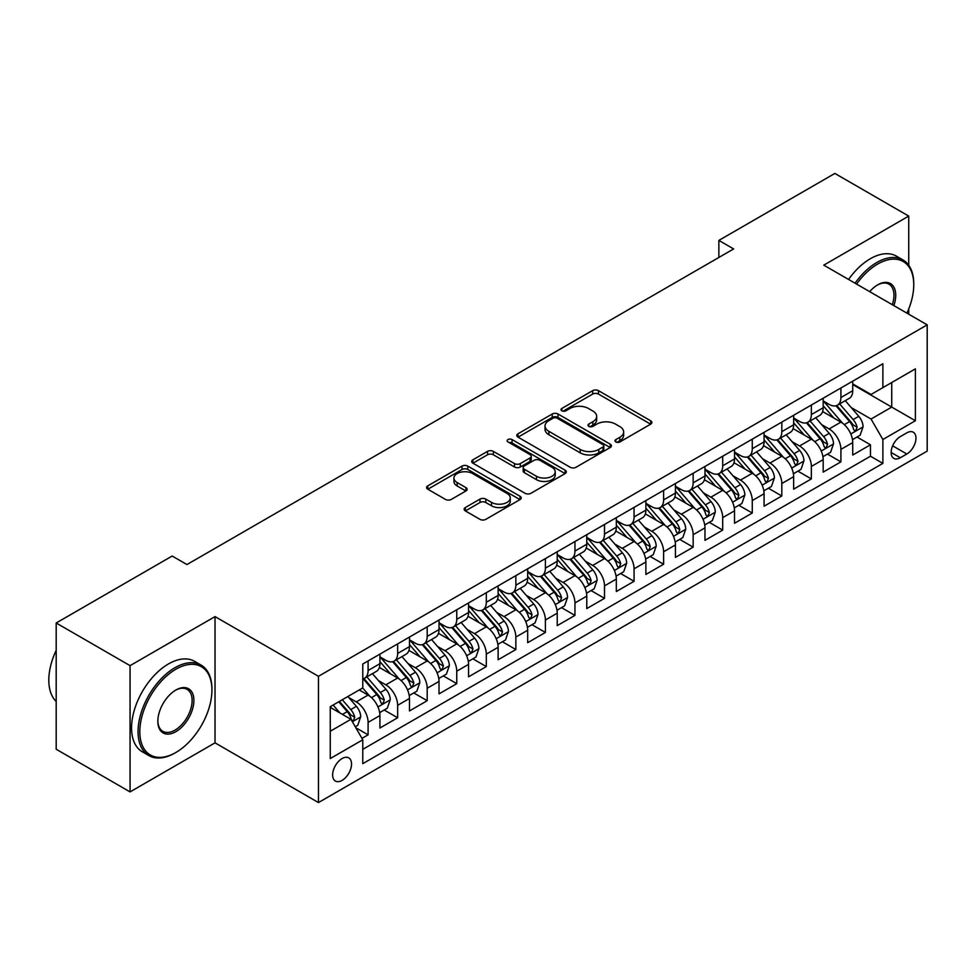 <?xml version="1.0" encoding="UTF-8"?>
<svg xmlns="http://www.w3.org/2000/svg" width="976" height="976" viewBox="0 0 976 976"><rect width="100%" height="100%" fill="white"/><g stroke="black" fill="none" stroke-linecap="round" stroke-linejoin="round"><path stroke-width="1.46" d="M615.819 441.945A2.867 1.659 0 0 0 619.882 441.945L650.699 424.145A4.099 2.367 0 0 0 651.895 422.474A4.099 2.367 0 0 0 650.699 420.802L598.483 390.656A4.099 2.367 0 0 0 592.688 390.656L561.871 408.444A2.867 1.659 0 0 0 561.029 409.615A2.867 1.659 0 0 0 561.871 410.798A2.867 1.659 0 0 0 565.921 410.798L569.911 408.493A13.127 7.576 0 0 1 588.479 408.493L592.835 411.006A13.127 7.576 0 0 1 596.678 416.362A13.127 7.576 0 0 1 592.835 421.717L588.845 424.023A2.867 1.659 0 0 0 588.003 425.194A2.867 1.659 0 0 0 588.845 426.366A2.867 1.659 0 0 0 592.908 426.366L596.885 424.06A13.127 7.576 0 0 1 615.453 424.06L619.809 426.573A13.127 7.576 0 0 1 623.652 431.941A13.127 7.576 0 0 1 619.809 437.297L615.819 439.603A2.867 1.659 0 0 0 614.978 440.774A2.867 1.659 0 0 0 615.819 441.945L615.819 439.603M342.088 780.385A13.371 7.723 120 0 0 350.823 768.6A13.371 7.723 120 0 0 348.774 757.888A13.371 7.723 120 0 0 342.088 758.547A13.371 7.723 120 0 0 333.353 770.332A13.371 7.723 120 0 0 335.402 781.044A13.371 7.723 120 0 0 342.088 780.385M465.345 507.544A4.099 2.367 0 0 0 464.149 509.216A4.099 2.367 0 0 0 465.345 510.899L479.997 519.354A4.099 2.367 0 0 0 485.792 519.354L520.025 499.59A4.099 2.367 0 0 0 521.221 497.919A4.099 2.367 0 0 0 520.025 496.247L467.809 466.101A4.099 2.367 0 0 0 462.014 466.101L427.781 485.865A4.099 2.367 0 0 0 426.585 487.536A4.099 2.367 0 0 0 427.781 489.208L445.483 499.419A4.099 2.367 0 0 0 451.278 499.419L465.93 490.965A4.099 2.367 0 0 0 467.126 489.293A4.099 2.367 0 0 0 465.93 487.622L457.158 482.547A10.968 6.332 0 0 1 453.938 478.069A10.968 6.332 0 0 1 460.709 472.213A10.968 6.332 0 0 1 472.677 473.592L507.044 493.441A10.968 6.332 0 0 1 510.253 497.919A10.968 6.332 0 0 1 503.482 503.775A10.968 6.332 0 0 1 491.526 502.396L485.792 499.09A4.099 2.367 0 0 0 479.997 499.09L465.345 507.544L465.345 510.899M215.025 616.6L130.064 665.644L56.193 622.993L56.193 749.251L130.064 791.902L215.025 742.846L318.457 802.565L318.457 676.307L215.025 616.6L215.025 742.846M908.729 265.252L908.729 216.086L823.768 265.143L927.2 324.849L318.457 676.307M908.729 216.086L834.858 173.435L718.861 240.401L718.861 257.457M56.193 622.993L172.179 556.027L186.953 564.555L733.647 248.929L718.861 240.401M570.204 467.272A4.099 2.367 0 0 0 576.011 467.272L610.232 447.508A4.099 2.367 0 0 0 611.44 445.837A4.099 2.367 0 0 0 610.232 444.165L558.028 414.019A4.099 2.367 0 0 0 552.221 414.019L517.988 433.783A4.099 2.367 0 0 0 516.792 435.455A4.099 2.367 0 0 0 517.988 437.126L570.204 467.272M509.13 442.567A2.867 1.659 0 0 1 512.046 442.97L512.046 439.554L565.128 470.2A4.099 2.367 0 0 1 566.324 471.872A4.099 2.367 0 0 1 565.128 473.555L530.895 493.307A4.099 2.367 0 0 1 525.1 493.307L472.884 463.173L472.884 459.818A4.099 2.367 0 0 0 471.689 461.489A4.099 2.367 0 0 0 472.884 463.173M472.884 459.818L487.536 451.363A4.099 2.367 0 0 1 493.344 451.363L514.511 463.588A4.099 2.367 0 0 0 520.318 463.588L530.029 457.976A4.099 2.367 0 0 0 531.237 456.304A4.099 2.367 0 0 0 530.029 454.621L507.984 441.896A2.867 1.659 0 0 1 507.142 440.725A2.867 1.659 0 0 1 508.923 439.2A2.867 1.659 0 0 1 512.046 439.554M361.962 738.368L368.098 734.83L355.837 727.754M348.859 697.62L356.277 701.903A16.714 9.65 60 0 1 368.098 722.374L379.92 715.554L379.92 728.011L397.647 717.775L384.202 710.003M378.407 680.553L385.825 684.847A16.714 9.65 60 0 1 397.647 705.319L409.469 698.487L409.469 710.943L427.195 700.707L413.751 692.948M407.956 663.497L415.373 667.779A16.714 9.65 60 0 1 427.195 688.251L439.017 681.431L439.017 693.887L456.756 683.651L443.299 675.88M437.504 646.441L444.934 650.724A16.714 9.65 60 0 1 456.756 671.195L468.565 664.363L468.565 676.819L486.304 666.584L472.86 658.824M467.065 629.374L474.482 633.656A16.714 9.65 60 0 1 486.304 654.127L498.126 647.308L498.126 659.764L515.853 649.528L502.408 641.769M496.613 612.318L504.031 616.6A16.714 9.65 60 0 1 515.853 637.072L527.674 630.252L527.674 642.696L545.401 632.46L531.957 624.701M526.162 595.25L533.579 599.532A16.714 9.65 60 0 1 545.401 620.016L557.223 613.184L557.223 625.64L574.949 615.405L561.505 607.645M555.71 578.195L563.128 582.477A16.714 9.65 60 0 1 574.949 602.948L586.771 596.129L586.771 608.585L604.51 598.337L591.053 590.578M585.271 561.127L592.688 565.409A16.714 9.65 60 0 1 604.51 585.893L616.32 579.061L616.32 591.517L634.058 581.281L620.614 573.522M614.819 544.071L622.237 548.353A16.714 9.65 60 0 1 634.058 568.825L645.88 562.005L645.88 574.461L663.607 564.226L650.162 556.454M644.367 527.003L651.785 531.298A16.714 9.65 60 0 1 663.607 551.769L675.429 544.937L675.429 557.394L693.155 547.158L679.711 539.399M673.916 509.948L681.333 514.23A16.714 9.65 60 0 1 693.155 534.702L704.977 527.882L704.977 540.338L722.704 530.102L709.259 522.331M703.464 492.892L710.882 497.174A16.714 9.65 60 0 1 722.704 517.646L734.525 510.814L734.525 523.27L752.264 513.034L738.808 505.275M733.025 475.824L740.442 480.107A16.714 9.65 60 0 1 752.264 500.578L764.074 493.758L764.074 506.215L781.813 495.979L768.368 488.22M762.573 458.769L769.991 463.051A16.714 9.65 60 0 1 781.813 483.523L793.634 476.703L793.634 489.147L811.361 478.911L797.917 471.152M792.122 441.701L799.539 445.983A16.714 9.65 60 0 1 811.361 466.455L823.183 459.635L823.183 472.091L840.909 461.855L840.909 449.399A16.714 9.65 -120 0 0 829.088 428.928L821.67 424.645M827.465 454.096L840.909 461.855M379.92 715.554A16.714 9.65 -120 0 0 368.098 695.083L359.229 689.959M409.469 698.487A16.714 9.65 -120 0 0 397.647 678.015L379.371 667.462M439.017 681.431A16.714 9.65 -120 0 0 427.195 660.959L408.92 650.406M468.565 664.363A16.714 9.65 -120 0 0 456.756 643.892L438.48 633.339M498.126 647.308A16.714 9.65 -120 0 0 486.304 626.836L468.029 616.283M527.674 630.252A16.714 9.65 -120 0 0 515.853 609.768L497.577 599.227M557.223 613.184A16.714 9.65 -120 0 0 545.401 592.713L527.125 582.16M586.771 596.129A16.714 9.65 -120 0 0 574.949 575.657L556.674 565.104M616.32 579.061A16.714 9.65 -120 0 0 604.51 558.589L586.234 548.036M645.88 562.005A16.714 9.65 -120 0 0 634.058 541.534L615.783 530.981M675.429 544.937A16.714 9.65 -120 0 0 663.607 524.466L645.331 513.913M704.977 527.882A16.714 9.65 -120 0 0 693.155 507.41L674.88 496.857M734.525 510.814A16.714 9.65 -120 0 0 722.704 490.342L704.428 479.789M764.074 493.758A16.714 9.65 -120 0 0 752.264 473.287L733.989 462.734M793.634 476.703A16.714 9.65 -120 0 0 781.813 456.219L763.537 445.678M823.183 459.635A16.714 9.65 -120 0 0 811.361 439.163L793.085 428.61M906.814 432.856L900.311 436.601A12.956 7.479 120 0 0 891.844 448.021A12.956 7.479 120 0 0 893.833 458.403A12.956 7.479 120 0 0 900.311 457.756L906.814 454.011A12.956 7.479 120 0 0 915.268 442.592A12.956 7.479 120 0 0 913.292 432.209A12.956 7.479 120 0 0 906.814 432.856M318.457 802.565L927.2 451.107L927.2 324.849M330.266 731.244L350.957 719.3L362.779 739.784L362.779 763.659L882.877 463.393L882.877 439.505L871.056 419.033L851.218 407.578M362.779 739.784L330.266 758.547L330.266 706.685L362.779 687.909L362.779 664.022L882.877 363.755L882.877 387.643L915.378 368.867L915.378 420.741L882.877 439.505M379.92 656.86L385.825 660.276A16.714 9.65 60 0 0 394.182 661.106L406.004 654.274A16.714 9.65 -120 0 0 409.469 646.624L409.469 637.072M409.469 639.805L415.373 643.208A16.714 9.65 60 0 0 423.743 644.038L435.552 637.218A16.714 9.65 -120 0 0 439.017 629.569L439.017 620.004M439.017 622.737L444.934 626.153A16.714 9.65 60 0 0 453.291 626.982L465.113 620.15A16.714 9.65 -120 0 0 468.565 612.501L468.565 602.948M468.565 605.681L474.482 609.085A16.714 9.65 60 0 0 482.839 609.915L494.661 603.095A16.714 9.65 -120 0 0 498.126 595.445L498.126 585.893M498.126 588.613L504.031 592.029A16.714 9.65 60 0 0 512.388 592.859L524.21 586.027A16.714 9.65 -120 0 0 527.674 578.378L527.674 568.825M527.674 571.558L533.579 574.974A16.714 9.65 60 0 0 541.936 575.791L553.758 568.971A16.714 9.65 -120 0 0 557.223 561.322L557.223 551.769M557.223 554.49L563.128 557.906A16.714 9.65 60 0 0 571.497 558.736L583.306 551.916A16.714 9.65 -120 0 0 586.771 544.254L586.771 534.702M586.771 537.434L592.688 540.85A16.714 9.65 60 0 0 601.045 541.68L612.867 534.848A16.714 9.65 -120 0 0 616.32 527.199L616.32 517.646M616.32 520.379L622.237 523.783A16.714 9.65 60 0 0 630.594 524.612L642.415 517.792A16.714 9.65 -120 0 0 645.88 510.131L645.88 500.578M645.88 503.311L651.785 506.727A16.714 9.65 60 0 0 660.142 507.557L671.964 500.725A16.714 9.65 -120 0 0 675.429 493.075L675.429 483.523M675.429 486.255L681.333 489.659A16.714 9.65 60 0 0 689.69 490.489L701.512 483.669A16.714 9.65 -120 0 0 704.977 476.02L704.977 466.455M704.977 469.188L710.882 472.604A16.714 9.65 60 0 0 719.251 473.433L731.061 466.601A16.714 9.65 -120 0 0 734.525 458.952L734.525 449.399M734.525 452.132L740.442 455.536A16.714 9.65 60 0 0 748.799 456.365L760.621 449.546A16.714 9.65 -120 0 0 764.074 441.896L764.074 432.344M764.074 435.064L769.991 438.48A16.714 9.65 60 0 0 778.348 439.31L790.17 432.478A16.714 9.65 -120 0 0 793.634 424.828L793.634 415.276M793.634 418.009L799.539 421.425A16.714 9.65 60 0 0 807.896 422.242L819.718 415.422A16.714 9.65 -120 0 0 823.183 407.773L823.183 398.22M362.779 749.336L870.458 456.219L870.458 444.788L852.731 455.036L852.731 442.579A16.714 9.65 -120 0 0 840.909 422.108L822.634 411.555M823.183 400.941L829.088 404.357A16.714 9.65 -120 0 0 837.445 405.186A16.714 9.65 -120 0 0 840.909 397.537L840.909 387.984M837.445 405.186L849.266 398.367A16.714 9.65 -120 0 0 852.731 390.705L852.731 381.152M368.098 660.959L368.098 670.512A16.714 9.65 60 0 1 364.634 678.161A16.714 9.65 60 0 1 362.779 678.832M364.634 678.161L376.455 671.342A16.714 9.65 -120 0 0 379.92 663.68L379.92 654.127M397.647 643.892L397.647 653.444A16.714 9.65 60 0 1 394.182 661.106M427.195 626.836L427.195 636.389A16.714 9.65 60 0 1 423.743 644.038M456.756 609.768L456.756 619.333A16.714 9.65 60 0 1 453.291 626.982M486.304 592.713L486.304 602.265A16.714 9.65 60 0 1 482.839 609.915M515.853 575.645L515.853 585.21A16.714 9.65 60 0 1 512.388 592.859M545.401 558.589L545.401 568.142A16.714 9.65 60 0 1 541.936 575.791M574.949 541.534L574.949 551.086A16.714 9.65 60 0 1 571.497 558.736M604.51 524.466L604.51 534.018A16.714 9.65 60 0 1 601.045 541.68M634.058 507.41L634.058 516.963A16.714 9.65 60 0 1 630.594 524.612M663.607 490.342L663.607 499.895A16.714 9.65 60 0 1 660.142 507.557M693.155 473.287L693.155 482.839A16.714 9.65 60 0 1 689.69 490.489M722.704 456.219L722.704 465.772A16.714 9.65 60 0 1 719.251 473.433M752.264 439.163L752.264 448.716A16.714 9.65 60 0 1 748.799 456.365M781.813 422.096L781.813 431.66A16.714 9.65 60 0 1 778.348 439.31M811.361 405.04L811.361 414.593A16.714 9.65 60 0 1 807.896 422.242M811.361 466.455L811.361 478.911M781.813 483.523L781.813 495.979M752.264 500.578L752.264 513.034M722.704 517.646L722.704 530.102M693.155 534.702L693.155 547.158M663.607 551.769L663.607 564.226M634.058 568.825L634.058 581.281M604.51 585.893L604.51 598.337M574.949 602.948L574.949 615.405M545.401 620.016L545.401 632.46M515.853 637.072L515.853 649.528M486.304 654.127L486.304 666.584M456.756 671.195L456.756 683.651M427.195 688.251L427.195 700.707M397.647 705.319L397.647 717.775M368.098 722.374L368.098 734.83M350.957 719.3L330.266 707.368M871.056 419.033L891.735 407.09L891.735 382.519L915.378 368.867M852.731 384.568L915.378 420.741M852.731 383.885L871.056 394.463L882.877 387.643M908.729 314.187L908.729 308.941M130.064 665.644L130.064 791.902M857.013 437.028L870.458 444.788M870.458 456.219L882.877 463.393M616.966 442.348L619.809 440.701A13.127 7.576 0 0 0 623.652 435.345L623.652 431.941M596.678 416.362L596.678 419.778A13.127 7.576 0 0 1 592.835 425.133L589.992 426.768M650.638 424.182L598.483 394.072A4.099 2.367 0 0 0 592.688 394.072L563.018 411.201M610.183 447.545L558.028 417.423A4.099 2.367 0 0 0 552.221 417.423L518.049 437.163M602.985 447.008A2.867 1.659 0 0 0 603.827 445.837A2.867 1.659 0 0 0 602.985 444.666L557.15 418.204A2.867 1.659 0 0 0 553.087 418.204L548.89 420.632A13.127 7.576 0 0 0 545.035 425.987A13.127 7.576 0 0 0 548.89 431.343L580.208 449.436A13.127 7.576 0 0 0 598.776 449.436L602.985 447.008L602.985 450.424A2.867 1.659 0 0 0 603.827 449.253L603.827 445.837M545.035 425.987L545.035 429.403A13.127 7.576 0 0 0 548.89 434.759L548.89 431.343M602.985 450.424L598.776 452.852A13.127 7.576 0 0 1 580.208 452.852L548.89 434.759M472.945 463.197L487.536 454.779L487.536 451.363M531.237 456.304L531.237 459.708A4.099 2.367 0 0 1 530.029 461.392L520.318 467.004A4.099 2.367 0 0 1 514.511 467.004L493.344 454.779A4.099 2.367 0 0 0 487.536 454.779M512.046 442.97L565.08 473.58M536.483 476.276A10.968 6.332 0 0 0 548.439 477.642A10.968 6.332 0 0 0 555.222 471.786A10.968 6.332 0 0 0 552.001 467.309L539.899 460.318A4.099 2.367 0 0 0 534.092 460.318L524.38 465.93A4.099 2.367 0 0 0 523.173 467.602A4.099 2.367 0 0 0 524.38 469.285L536.483 476.276L536.483 479.68A10.968 6.332 0 0 0 548.439 481.058A10.968 6.332 0 0 0 555.222 475.202L555.222 471.786M523.173 467.602L523.173 471.018A4.099 2.367 0 0 0 524.38 472.689L524.38 469.285M536.483 479.68L524.38 472.689M510.253 497.919L510.253 501.335A10.968 6.332 0 0 1 503.482 507.178A10.968 6.332 0 0 1 491.526 505.812L485.792 502.506A4.099 2.367 0 0 0 479.997 502.506L465.406 510.924M453.938 478.069L453.938 481.485A10.968 6.332 0 0 0 457.158 485.963L457.158 482.547M465.869 491.001L457.158 485.963M519.964 499.627L467.809 469.505A4.099 2.367 0 0 0 462.014 469.505L427.842 489.244M852.487 439.651L860.124 435.235L863.077 426.707A11.078 6.393 -120 0 0 858.758 416.313L845.265 400.672M842.556 423.181L826.538 404.637A31.976 18.459 -120 0 0 823.183 401.124M833.772 417.984L824.818 407.614A26.535 15.323 -120 0 0 823.183 405.833M835.944 405.784L849.596 421.595A11.078 6.393 60 0 1 853.549 429.233L854.354 430.538L855.854 430.331L857.099 427.183A11.078 6.393 -120 0 0 853.146 419.546L839.641 403.918M836.749 405.528L851.426 422.523A5.636 3.257 60 0 1 852.841 424.731L857.099 427.183M906.936 313.15A50.984 29.439 120 0 0 913.756 284.846A50.984 29.439 120 0 0 877.705 264.032A50.984 29.439 120 0 0 856.599 284.089M855.074 283.211A52.24 30.158 -60 0 1 876.814 262.495A52.24 30.158 -60 0 1 902.934 259.909A52.24 30.158 -60 0 1 913.756 283.821L913.756 284.846M869.689 291.641A25.498 14.713 -60 0 1 877.705 284.846L877.705 284.846A25.498 14.713 -60 0 1 893.845 305.598M848.571 279.465A52.24 30.158 -60 0 1 870.311 258.738A52.24 30.158 -60 0 1 896.432 256.151L902.934 259.909M892.296 304.707A24.241 13.993 120 0 0 888.941 284.162A24.241 13.993 120 0 0 877.253 285.114M174.985 752.996L175.875 752.484A50.984 29.439 120 0 0 175.875 752.484A50.984 29.439 120 0 0 211.926 690.044A50.984 29.439 120 0 0 175.863 669.231A50.984 29.439 120 0 0 139.812 731.671A50.984 29.439 120 0 0 175.863 752.484L174.985 752.996A52.24 30.158 -60 0 1 148.864 755.583A52.24 30.158 -60 0 1 140.861 713.724A52.24 30.158 -60 0 1 174.985 667.694A52.24 30.158 -60 0 1 201.105 665.107A52.24 30.158 -60 0 1 211.926 689.019L211.926 690.044M175.863 731.671A25.498 14.713 -60 0 1 157.844 721.264A25.498 14.713 -60 0 1 175.863 690.044L175.863 690.044A25.498 14.713 -60 0 1 193.895 700.451A25.498 14.713 -60 0 1 175.863 731.671M157.844 720.752A24.241 13.993 120 0 0 162.858 731.341A24.241 13.993 120 0 0 174.985 730.133A24.241 13.993 120 0 0 190.82 708.783A24.241 13.993 120 0 0 187.099 689.361A24.241 13.993 120 0 0 175.424 690.313M148.864 755.583L142.362 751.837A52.24 30.158 -60 0 1 134.359 709.979A52.24 30.158 -60 0 1 168.482 663.936A52.24 30.158 -60 0 1 194.602 661.35L201.105 665.107M56.193 701.476A52.24 30.158 -60 0 1 56.193 650.297M822.927 456.707L830.564 452.303L833.528 443.763A11.078 6.393 -120 0 0 829.21 433.368L815.704 417.74M813.008 440.249L796.989 421.705A31.976 18.459 -120 0 0 793.634 418.192M804.224 435.04L795.269 424.67A26.535 15.323 -120 0 0 793.634 422.889M806.396 422.852L820.047 438.663A11.078 6.393 60 0 1 824 446.288L824.805 447.606L826.294 447.386L827.538 444.239A11.078 6.393 -120 0 0 823.598 436.614L810.092 420.985M807.201 422.584L821.865 439.578A5.636 3.257 60 0 1 823.293 441.786L827.538 444.239M793.378 473.775L801.015 469.358L803.968 460.831A11.078 6.393 -120 0 0 799.661 450.436L786.156 434.796M783.447 457.305L767.441 438.761A31.976 18.459 -120 0 0 764.074 435.247M774.676 452.108L765.709 441.738A26.535 15.323 -120 0 0 764.074 439.944M776.847 439.908L790.499 455.719A11.078 6.393 60 0 1 794.452 463.344L795.257 464.661L796.745 464.454L797.99 461.306A11.078 6.393 -120 0 0 794.049 453.669L780.544 438.041M777.64 439.651L792.317 456.646A5.636 3.257 60 0 1 793.744 458.842L797.99 461.306M763.83 490.83L771.467 486.426L774.419 477.886A11.078 6.393 -120 0 0 770.113 467.492L756.607 451.864M753.899 474.36L737.893 455.829A31.976 18.459 -120 0 0 734.525 452.315M745.115 469.163L736.16 458.793A26.535 15.323 -120 0 0 734.525 457.012M747.287 456.975L760.951 472.787A11.078 6.393 60 0 1 764.891 480.412L765.696 481.729L767.197 481.51L768.441 478.362A11.078 6.393 -120 0 0 764.489 470.737L750.995 455.097M748.092 456.707L762.768 473.702A5.636 3.257 60 0 1 764.196 475.91L768.441 478.362M734.281 507.886L741.919 503.482L744.871 494.954A11.078 6.393 -120 0 0 740.552 484.56L727.059 468.919M724.351 491.428L708.332 472.884A31.976 18.459 -120 0 0 704.977 469.371M715.567 486.219L706.612 475.849A26.535 15.323 -120 0 0 704.977 474.068M717.738 474.031L731.402 489.842A11.078 6.393 60 0 1 735.343 497.467L736.148 498.785L737.649 498.577L738.893 495.43A11.078 6.393 -120 0 0 734.94 487.793L721.435 472.164M718.543 473.775L733.22 490.757A5.636 3.257 60 0 1 734.635 492.965L738.893 495.43M704.733 524.954L712.37 520.55L715.323 512.01A11.078 6.393 -120 0 0 711.004 501.615L697.498 485.987M694.802 508.484L678.784 489.952A31.976 18.459 -120 0 0 675.429 486.438M686.018 503.287L677.063 492.917A26.535 15.323 -120 0 0 675.429 491.135M688.19 491.087L701.842 506.898A11.078 6.393 60 0 1 705.794 514.535L706.6 515.84L708.1 515.633L709.345 512.485A11.078 6.393 -120 0 0 705.392 504.86L691.886 489.22M688.995 490.83L703.672 507.825A5.636 3.257 60 0 1 705.087 510.033L709.345 512.485M675.172 542.009L682.81 537.605L685.762 529.077A11.078 6.393 -120 0 0 681.455 518.671L667.95 503.043M665.254 525.552L649.235 507.008A31.976 18.459 -120 0 0 645.88 503.494M656.47 520.342L647.515 509.972A26.535 15.323 -120 0 0 645.88 508.191M658.641 508.154L672.293 523.966A11.078 6.393 60 0 1 676.246 531.591L677.051 532.908L678.54 532.701L679.784 529.541A11.078 6.393 -120 0 0 675.843 521.916L662.338 506.288M659.447 507.898L674.111 524.881A5.636 3.257 60 0 1 675.538 527.089L679.784 529.541M645.624 559.077L653.261 554.661L656.214 546.133A11.078 6.393 -120 0 0 651.907 535.739L638.402 520.11M635.693 542.607L619.687 524.075A31.976 18.459 -120 0 0 616.32 520.562M626.921 537.41L617.954 527.04A26.535 15.323 -120 0 0 616.32 525.259M629.093 525.21L642.745 541.021A11.078 6.393 60 0 1 646.698 548.658L647.503 549.964L648.991 549.756L650.236 546.609A11.078 6.393 -120 0 0 646.295 538.984L632.79 523.343M629.886 524.954L644.563 541.948A5.636 3.257 60 0 1 645.99 544.157L650.236 546.609M616.076 576.133L623.713 571.729L626.665 563.201A11.078 6.393 -120 0 0 622.359 552.794L608.853 537.166M606.145 559.675L590.138 541.131A31.976 18.459 -120 0 0 586.771 537.617M597.361 554.466L588.406 544.096A26.535 15.323 -120 0 0 586.771 542.314M599.532 542.278L613.196 558.089A11.078 6.393 60 0 1 617.137 565.714L617.942 567.032L619.443 566.812L620.687 563.664A11.078 6.393 -120 0 0 616.734 556.039L603.241 540.411M600.338 542.022L615.014 559.004A5.636 3.257 60 0 1 616.429 561.212L620.687 563.664M586.527 593.201L594.164 588.784L597.117 580.256A11.078 6.393 -120 0 0 592.798 569.862L579.305 554.222M576.596 576.731L560.578 558.199A31.976 18.459 -120 0 0 557.223 554.673M567.812 571.533L558.858 561.163A26.535 15.323 -120 0 0 557.223 559.382M569.984 559.333L583.648 575.145A11.078 6.393 60 0 1 587.589 582.782L588.394 584.087L589.894 583.88L591.139 580.732A11.078 6.393 -120 0 0 587.186 573.095L573.681 557.467M570.789 559.077L585.466 576.072A5.636 3.257 60 0 1 586.881 578.28L591.139 580.732M556.979 610.256L564.616 605.852L567.568 597.324A11.078 6.393 -120 0 0 563.25 586.918L549.744 571.289M547.048 593.798L531.029 575.254A31.976 18.459 -120 0 0 527.674 571.741M538.264 588.589L529.309 578.219A26.535 15.323 -120 0 0 527.674 576.438M540.436 576.401L554.087 592.212A11.078 6.393 60 0 1 558.04 599.837L558.845 601.155L560.346 600.935L561.59 597.788A11.078 6.393 -120 0 0 557.638 590.163L544.132 574.535M541.241 576.145L555.917 593.127A5.636 3.257 60 0 1 557.333 595.336L561.59 597.788M527.418 627.324L535.055 622.908L538.008 614.38A11.078 6.393 -120 0 0 533.701 603.985L520.196 588.345M517.5 610.854L501.481 592.31A31.976 18.459 -120 0 0 498.126 588.796M508.716 605.657L499.761 595.287A26.535 15.323 -120 0 0 498.126 593.493M510.887 593.457L524.539 609.268A11.078 6.393 60 0 1 528.492 616.893L529.297 618.211L530.785 618.003L532.03 614.856A11.078 6.393 -120 0 0 528.089 607.218L514.584 591.59M511.692 593.201L526.357 610.195A5.636 3.257 60 0 1 527.784 612.391L532.03 614.856M497.87 644.38L505.507 639.975L508.459 631.435A11.078 6.393 -120 0 0 504.153 621.041L490.647 605.413M487.939 627.91L471.933 609.378A31.976 18.459 -120 0 0 468.565 605.864M479.167 622.712L470.2 612.342A26.535 15.323 -120 0 0 468.565 610.561M481.339 610.525L494.991 626.336A11.078 6.393 60 0 1 498.943 633.961L499.749 635.278L501.237 635.059L502.481 631.911A11.078 6.393 -120 0 0 498.541 624.286L485.035 608.646M482.132 610.256L496.808 627.251A5.636 3.257 60 0 1 498.236 629.459L502.481 631.911M468.321 661.447L475.959 657.031L478.911 648.503A11.078 6.393 -120 0 0 474.604 638.109L461.099 622.468M458.391 644.977L442.384 626.433A31.976 18.459 -120 0 0 439.017 622.92M449.607 639.768L440.652 629.41A26.535 15.323 -120 0 0 439.017 627.617M451.778 627.58L465.442 643.391A11.078 6.393 60 0 1 469.383 651.016L470.188 652.334L471.689 652.127L472.933 648.979A11.078 6.393 -120 0 0 468.98 641.342L455.487 625.714M452.583 627.324L467.26 644.306A5.636 3.257 60 0 1 468.675 646.515L472.933 648.979M438.773 678.503L446.41 674.099L449.363 665.559A11.078 6.393 -120 0 0 445.044 655.164L431.551 639.536M428.842 662.033L412.824 643.501A31.976 18.459 -120 0 0 409.469 639.988M420.058 656.836L411.103 646.466A26.535 15.323 -120 0 0 409.469 644.685M422.23 644.636L435.882 660.447A11.078 6.393 60 0 1 439.834 668.084L440.64 669.39L442.14 669.182L443.385 666.035A11.078 6.393 -120 0 0 439.432 658.41L425.926 642.769M423.035 644.38L437.712 661.374A5.636 3.257 60 0 1 439.127 663.582L443.385 666.035M409.225 695.559L416.862 691.154L419.814 682.627A11.078 6.393 -120 0 0 415.495 672.22L401.99 656.592M399.294 679.101L383.275 660.557A31.976 18.459 -120 0 0 379.92 657.043M390.51 673.891L381.555 663.521A26.535 15.323 -120 0 0 379.92 661.74M392.681 661.704L406.333 677.515A11.078 6.393 60 0 1 410.286 685.14L411.091 686.457L412.592 686.25L413.836 683.09A11.078 6.393 -120 0 0 409.883 675.465L396.378 659.837M393.487 661.447L408.163 678.43A5.636 3.257 60 0 1 409.578 680.638L413.836 683.09M379.664 712.626L387.301 708.21L390.254 699.682A11.078 6.393 -120 0 0 385.947 689.288L372.442 673.66M369.745 696.156L362.669 687.97M360.961 690.959L359.815 689.629M363.133 678.759L376.785 694.57A11.078 6.393 60 0 1 380.738 702.208L381.543 703.513L383.031 703.306L384.276 700.158A11.078 6.393 -120 0 0 380.335 692.533L366.83 676.893M363.938 678.503L378.603 695.498A5.636 3.257 60 0 1 380.03 697.706L384.276 700.158M355.24 726.73L357.753 725.278L360.705 716.75A11.078 6.393 -120 0 0 356.399 706.343L347.895 696.51M339.965 712.956L333.121 705.038M331.413 708.015L330.266 706.709M338.733 701.793L347.236 711.638A11.078 6.393 60 0 1 351.189 719.263L351.994 720.581L353.483 720.361L354.727 717.214A11.078 6.393 -120 0 0 350.787 709.589L342.283 699.743M339.416 701.402L349.054 712.553A5.636 3.257 60 0 1 350.482 714.761L354.727 717.214M356.277 701.903L368.098 695.083M385.825 684.847L397.647 678.015M415.373 667.779L427.195 660.959M444.934 650.724L456.756 643.892M474.482 633.656L486.304 626.836M504.031 616.6L515.853 609.768M533.579 599.532L545.401 592.713M563.128 582.477L574.949 575.657M592.688 565.409L604.51 558.589M622.237 548.353L634.058 541.534M651.785 531.298L663.607 524.466M681.333 514.23L693.155 507.41M710.882 497.174L722.704 490.342M740.442 480.107L752.264 473.287M769.991 463.051L781.813 456.219M799.539 445.983L811.361 439.163M829.088 428.928L840.909 422.108M840.909 397.537L852.731 390.705M368.098 670.512L379.92 663.68M397.647 653.444L409.469 646.624M427.195 636.389L439.017 629.569M456.756 619.333L468.565 612.501M486.304 602.265L498.126 595.445M515.853 585.21L527.674 578.378M545.401 568.142L557.223 561.322M574.949 551.086L586.771 544.254M604.51 534.018L616.32 527.199M634.058 516.963L645.88 510.131M663.607 499.895L675.429 493.075M693.155 482.839L704.977 476.02M722.704 465.772L734.525 458.952M752.264 448.716L764.074 441.896M781.813 431.66L793.634 424.828M811.361 414.593L823.183 407.773M840.909 449.399L852.731 442.579M892.637 445.825L906.814 454.011M891.149 452.474L900.311 457.756M619.809 440.701L619.809 437.297M588.845 426.366L588.845 424.023M592.835 425.133L592.835 421.717M561.871 410.798L561.871 408.444M592.688 394.072L592.688 390.656M598.483 394.072L598.483 390.656M650.699 424.145L650.699 420.802M517.988 437.126L517.988 433.783M552.221 417.423L552.221 414.019M558.028 417.423L558.028 414.019M610.232 447.508L610.232 444.165M580.208 452.852L580.208 449.436M598.776 452.852L598.776 449.436M493.344 454.779L493.344 451.363M514.511 467.004L514.511 463.588M520.318 467.004L520.318 463.588M530.029 461.392L530.029 457.976M565.128 473.555L565.128 470.2M479.997 502.506L479.997 499.09M485.792 502.506L485.792 499.09M491.526 505.812L491.526 502.396M465.93 490.965L465.93 487.622M427.781 489.208L427.781 485.865M462.014 469.505L462.014 466.101M467.809 469.505L467.809 466.101M520.025 499.59L520.025 496.247M850.791 433.966L863.004 426.927M826.538 404.637L828.063 403.759M853.146 419.546L858.758 416.313M844.313 424.645L849.596 421.595M821.243 451.034L833.455 443.982M796.989 421.705L798.514 420.827M823.598 436.614L829.21 433.368M814.765 441.713L820.047 438.663M791.695 468.09L803.895 461.038M767.441 438.761L768.966 437.882M794.049 453.669L799.661 450.436M785.216 458.769L790.499 455.719M762.146 485.157L774.346 478.106M737.893 455.829L739.405 454.95M764.489 470.737L770.113 467.492M755.668 475.837L760.951 472.787M732.586 502.213L744.798 495.161M708.332 472.884L709.857 472.006M734.94 487.793L740.552 484.56M726.12 492.892L731.402 489.842M703.037 519.269L715.249 512.229M678.784 489.952L680.309 489.074M705.392 504.86L711.004 501.615M696.559 509.948L701.842 506.898M673.489 536.336L685.701 529.285M649.235 507.008L650.76 506.129M675.843 521.916L681.455 518.671M667.011 527.016L672.293 523.966M643.94 553.392L656.14 546.353M619.687 524.075L621.212 523.197M646.295 538.984L651.907 535.739M637.462 544.071L642.745 541.021M614.392 570.46L626.592 563.408M590.138 541.131L591.651 540.253M616.734 556.039L622.359 552.794M607.914 561.139L613.196 558.089M584.831 587.515L597.044 580.476M560.578 558.199L562.103 557.308M587.186 573.095L592.798 569.862M578.365 578.195L583.648 575.145M555.283 604.583L567.495 597.532M531.029 575.254L532.554 574.376M557.638 590.163L563.25 586.918M548.805 595.262L554.087 592.212M525.735 621.639L537.947 614.587M501.481 592.31L503.006 591.432M528.089 607.218L533.701 603.985M519.256 612.318L524.539 609.268M496.186 638.707L508.386 631.655M471.933 609.378L473.458 608.499M498.541 624.286L504.153 621.041M489.708 629.386L494.991 626.336M466.638 655.762L478.838 648.711M442.384 626.433L443.897 625.555M468.98 641.342L474.604 638.109M460.16 646.441L465.442 643.391M437.077 672.818L449.289 665.778M412.824 643.501L414.349 642.623M439.432 658.41L445.044 655.164M430.611 663.497L435.882 660.447M407.529 689.886L419.741 682.834M383.275 660.557L384.8 659.678M409.883 675.465L415.495 672.22M401.051 680.565L406.333 677.515M377.98 706.941L390.193 699.902M380.335 692.533L385.947 689.288M371.502 697.62L376.785 694.57M352.36 721.74L360.632 716.957M350.787 709.589L356.399 706.343M342.454 714.395L347.236 711.638"/></g></svg>
